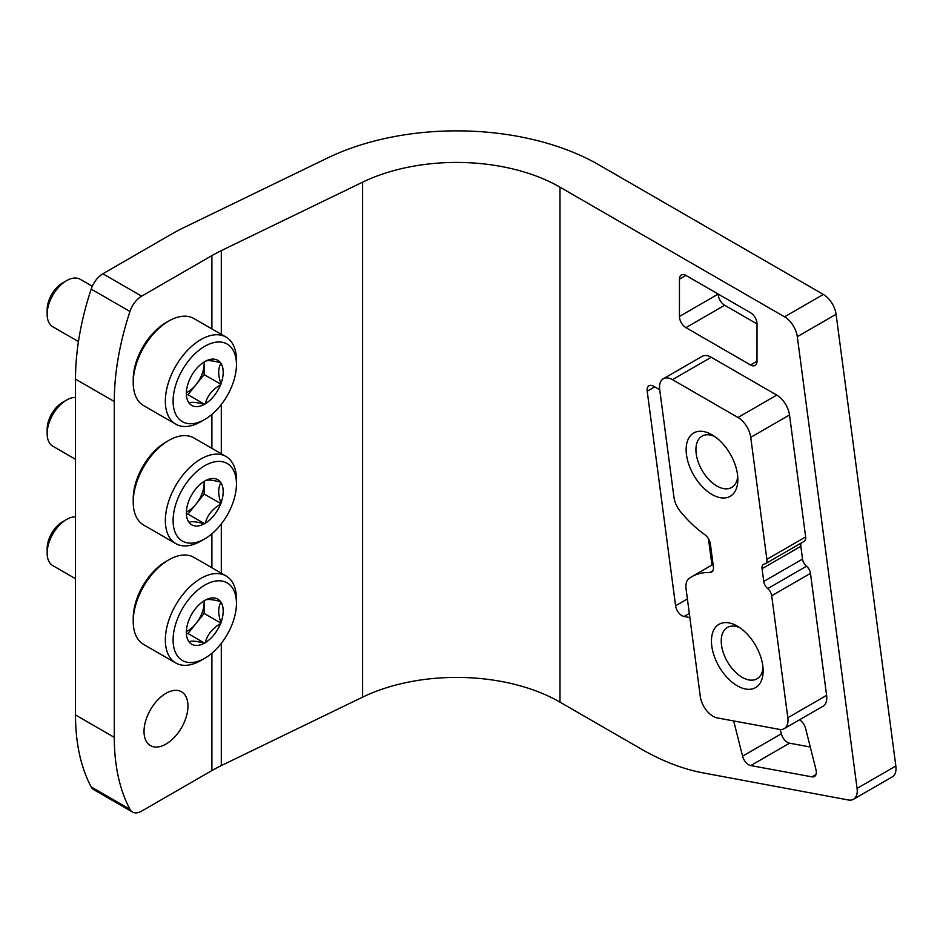 <?xml version="1.0" encoding="UTF-8"?>
<svg xmlns="http://www.w3.org/2000/svg" width="943" height="943" viewBox="0 0 943 943"><rect width="100%" height="100%" fill="white"/><g stroke="black" fill="none" stroke-linecap="round" stroke-linejoin="round"><path stroke-width="1.41" d="M75.499 379.133L75.499 714.971A233.086 134.566 120 0 0 91.176 786.91A18.282 10.55 120 0 0 93.734 789.645L132.503 812.029A18.282 10.55 120 0 0 141.65 811.121L211.892 770.572A146.248 84.434 0 0 1 221.299 765.598L362.572 697.16A146.248 84.434 0 0 1 559.989 702.134L640.792 748.789A274.213 158.318 -120 0 0 702.959 772.859L848.464 799.994A18.282 10.55 -120 0 0 853.462 799.299A18.282 10.55 -120 0 0 857.069 788.395L797.306 336.675A18.282 10.55 -120 0 0 784.552 316.824L823.333 294.428L598.911 164.86A201.095 116.095 0 0 0 327.457 158.023L184.357 227.357A201.095 116.095 0 0 0 171.414 234.194L102.87 273.765A18.282 10.55 120 0 0 91.176 289.1A233.086 134.566 120 0 0 75.499 379.133L114.28 401.518L114.28 737.367A233.086 134.566 120 0 0 129.957 809.306A18.282 10.55 120 0 0 132.503 812.029M114.28 401.518A233.086 134.566 120 0 1 129.957 311.485A18.282 10.55 120 0 1 141.65 296.161L211.892 255.612L211.892 328.918M784.552 316.824L559.989 187.174A146.248 84.434 0 0 0 362.572 182.188L221.299 250.626A146.248 84.434 0 0 0 211.892 255.612M767.72 588.597A7.308 4.22 -120 0 1 763.747 581.454L762.062 568.7A7.308 4.22 -120 0 1 763.512 564.338A7.308 4.22 -120 0 1 764.467 564.02A7.308 4.22 -120 0 0 765.433 563.702L804.202 541.317A7.308 4.22 -120 0 0 805.652 536.944L789.515 414.955A18.282 10.55 -120 0 0 776.761 395.105L711.246 357.267A18.282 10.55 -120 0 0 702.111 356.36L663.33 378.744A18.282 10.55 -120 0 0 659.711 389.648L673.939 497.173A18.282 10.55 -120 0 0 680.363 511.46A91.4 52.773 -120 0 0 704.739 534.61A9.135 5.281 -120 0 1 710.397 544.076L713.38 566.66A9.135 5.281 -120 0 1 711.576 572.118A9.135 5.281 -120 0 1 709.761 572.542A91.4 52.773 -120 0 0 691.596 576.798A91.4 52.773 -120 0 0 689.215 578.33A18.282 10.55 -120 0 0 686.08 588.927L700.295 696.453A18.282 10.55 -120 0 0 717.222 717.906L779.236 729.352A18.282 10.55 -120 0 0 784.211 728.644A18.282 10.55 -120 0 0 787.829 717.741L771.692 595.74A7.308 4.22 -120 0 0 767.72 588.597L806.501 566.213A7.308 4.22 -120 0 1 802.528 559.069L800.843 546.315A7.308 4.22 -120 0 1 801.279 543.003M784.211 728.644L822.991 706.26A18.282 10.55 -120 0 0 826.61 695.356L810.473 573.356A7.308 4.22 -120 0 0 806.501 566.213M659.723 389.754L653.582 386.206A9.135 5.281 -120 0 0 649.008 385.758A9.135 5.281 -120 0 0 647.204 391.215L675.589 605.76A9.135 5.281 -120 0 0 684.04 616.498L689.863 617.571M750.545 312.734L685.915 275.403A9.135 5.281 -120 0 0 681.341 274.943A9.135 5.281 -120 0 0 679.455 279.128L679.443 316.447A9.135 5.281 -120 0 0 685.915 327.645L750.545 364.965A9.135 5.281 -120 0 0 755.119 365.424A9.135 5.281 -120 0 0 757.005 361.24L757.017 323.921A9.135 5.281 -120 0 0 750.545 312.734M733.689 720.947L742.565 756.18A9.135 5.281 -120 0 0 750.769 765.575L811.947 776.855A9.135 5.281 -120 0 0 814.446 776.502A9.135 5.281 -120 0 0 815.99 769.724L805.581 728.385A9.135 5.281 -120 0 0 799.511 719.815M708.464 538.759L711.941 565.057M679.443 316.447L718.224 294.063A9.135 5.281 -120 0 0 724.684 305.249L757.017 323.921M780.262 729.481L781.346 733.784A9.135 5.281 -120 0 0 789.539 743.178L810.273 747.009M853.462 799.299L892.231 776.902A18.282 10.55 -120 0 0 895.85 765.999L836.087 314.29A18.282 10.55 -120 0 0 823.333 294.428M144.02 731.391A31.084 17.941 120 0 0 150.456 745.618A31.084 17.941 120 0 0 181.528 727.678A31.084 17.941 120 0 0 181.528 691.797A31.084 17.941 120 0 0 157.587 700.119A31.084 17.941 120 0 0 144.02 731.391M765.433 563.702A7.308 4.22 -120 0 0 766.871 559.34L750.734 437.34A18.282 10.55 -120 0 0 737.98 417.49L672.465 379.652A18.282 10.55 -120 0 0 663.33 378.744M737.296 685.809A36.565 21.111 -120 0 0 763.146 670.886A36.565 21.111 -120 0 0 737.296 626.105A36.565 21.111 -120 0 0 711.446 641.028A36.565 21.111 -120 0 0 737.296 685.809M711.989 494.474A36.565 21.111 -120 0 0 737.839 479.551A36.565 21.111 -120 0 0 711.989 434.77A36.565 21.111 -120 0 0 686.139 449.705A36.565 21.111 -120 0 0 711.989 494.474M714.57 436.409A29.634 17.104 -120 0 0 702.063 436.137A29.634 17.104 -120 0 0 697.525 459.878A29.634 17.104 -120 0 0 716.88 485.999A29.634 17.104 -120 0 0 731.697 487.46A29.634 17.104 -120 0 0 737.709 476.498M739.878 627.743A29.634 17.104 -120 0 0 727.383 627.46A29.634 17.104 -120 0 0 722.833 651.212A29.634 17.104 -120 0 0 742.2 677.322A29.634 17.104 -120 0 0 757.017 678.795A29.634 17.104 -120 0 0 763.017 667.833M204.772 346.293A44.792 25.862 -60 0 1 236.445 364.576A44.792 25.862 -60 0 1 204.772 419.435A44.792 25.862 -60 0 1 173.099 401.14A44.792 25.862 -60 0 1 204.772 346.293M220.933 384.308L220.933 383.742A26.05 15.041 -60 0 0 220.933 363.314L220.509 362.725A26.05 15.041 -60 0 0 205.197 361.358L204.348 361.841A26.05 15.041 -60 0 0 189.036 380.889L188.612 381.974A26.05 15.041 -60 0 0 186.349 393.49A26.05 15.041 -60 0 0 188.612 402.402L189.036 403.003A26.05 15.041 -60 0 0 204.348 404.37L205.197 403.887A26.05 15.041 -60 0 0 220.509 384.827L220.933 384.308L204.124 374.595L187.963 394.704L204.772 404.406M220.933 363.314C217.986 368.407 217.986 375.22 220.933 383.742M220.509 384.827C212.481 389.435 207.377 395.789 205.197 403.887M204.348 404.37C196.321 402.213 191.217 401.753 189.036 403.003M205.197 361.358C207.319 360.096 212.423 360.556 220.509 362.725M204.772 419.435L200.894 421.662A50.274 29.021 -60 0 1 175.752 424.161L143.631 405.608A50.274 29.021 -60 0 1 133.222 382.599L133.222 379.392A46.348 26.758 -60 0 1 165.992 322.636L168.773 321.021A50.274 29.021 -60 0 1 193.904 318.534L226.025 337.087A50.274 29.021 -60 0 1 236.445 360.096L236.445 364.576M78.458 341.59L52.832 326.797A27.418 15.831 -60 0 1 47.15 314.243A27.418 15.831 -60 0 1 66.54 280.66A27.418 15.831 -60 0 1 80.249 279.305L92.284 286.248M47.15 314.243L47.15 309.669A21.819 12.601 -60 0 1 62.58 282.947L66.54 280.66M133.222 382.599A50.274 29.021 -60 0 1 168.773 321.033A50.274 29.021 -60 0 1 168.773 321.021L165.992 322.636M175.752 424.161A50.274 29.021 -60 0 1 168.054 383.872A50.274 29.021 -60 0 1 200.894 339.574A50.274 29.021 -60 0 1 226.025 337.087M204.124 361.971L204.124 374.595M187.963 394.704L186.643 394.587M204.042 362.029A22.856 13.19 -60 0 1 204.124 363.833A22.856 13.19 -60 0 1 196.05 384.65A22.856 13.19 -60 0 1 187.963 391.816A22.856 13.19 -60 0 1 186.419 392.618M204.772 465.701A44.792 25.862 -60 0 1 236.445 483.983A44.792 25.862 -60 0 1 204.772 538.842A44.792 25.862 -60 0 1 173.099 520.56A44.792 25.862 -60 0 1 204.772 465.701M220.933 503.715L220.933 503.149A26.05 15.041 -60 0 0 220.933 482.733L220.509 482.132A26.05 15.041 -60 0 0 205.197 480.765L204.348 481.248A26.05 15.041 -60 0 0 189.036 500.309L188.612 501.393A26.05 15.041 -60 0 0 186.349 512.909A26.05 15.041 -60 0 0 188.612 521.809L189.036 522.41A26.05 15.041 -60 0 0 204.348 523.778L205.197 523.294A26.05 15.041 -60 0 0 220.509 504.234L220.933 503.715L204.124 494.014L187.963 514.112L204.772 523.813M220.933 482.733C217.986 487.814 217.986 494.627 220.933 503.149M220.509 504.234C212.481 508.855 207.377 515.196 205.197 523.294M204.348 523.778C196.321 521.62 191.217 521.161 189.036 522.41M205.197 480.765C207.319 479.515 212.423 479.975 220.509 482.132M204.772 538.842L200.894 541.082A50.274 29.021 -60 0 1 175.752 543.569L143.631 525.027A50.274 29.021 -60 0 1 133.222 502.006L133.222 498.8A46.348 26.758 -60 0 1 165.992 442.043L168.773 440.44A50.274 29.021 -60 0 1 193.904 437.953L226.025 456.495A50.274 29.021 -60 0 1 236.445 479.504L236.445 483.983M75.499 459.3L52.832 446.216A27.418 15.831 -60 0 1 47.15 433.662A27.418 15.831 -60 0 1 66.54 400.08A27.418 15.831 -60 0 1 75.499 397.439M47.15 433.662L47.15 429.089A21.819 12.601 -60 0 1 62.58 402.366L66.54 400.08M133.222 502.006A50.274 29.021 -60 0 1 168.773 440.44L165.992 442.043M175.752 543.569A50.274 29.021 -60 0 1 168.054 503.291A50.274 29.021 -60 0 1 200.894 458.982A50.274 29.021 -60 0 1 226.025 456.495M204.124 481.39L204.124 494.014M187.963 514.112L186.643 513.994M204.042 481.437A22.856 13.19 -60 0 1 204.124 483.24A22.856 13.19 -60 0 1 196.05 504.069A22.856 13.19 -60 0 1 187.963 511.224A22.856 13.19 -60 0 1 186.419 512.037M204.772 585.108A44.792 25.862 -60 0 1 236.445 603.402A44.792 25.862 -60 0 1 204.772 658.249A44.792 25.862 -60 0 1 173.099 639.967A44.792 25.862 -60 0 1 204.772 585.108M220.933 623.123L220.933 622.569A26.05 15.041 -60 0 0 220.933 602.141L220.509 601.54A26.05 15.041 -60 0 0 205.197 600.172L204.348 600.656A26.05 15.041 -60 0 0 189.036 619.716L188.612 620.8A26.05 15.041 -60 0 0 186.349 632.317A26.05 15.041 -60 0 0 188.612 641.228L189.036 641.818A26.05 15.041 -60 0 0 204.348 643.185L205.197 642.702A26.05 15.041 -60 0 0 220.509 623.653L220.933 623.123L204.124 613.421L187.963 633.531L204.772 643.232M220.933 602.141C217.986 607.233 217.986 614.034 220.933 622.569M220.509 623.653C212.481 628.262 207.377 634.615 205.197 642.702M204.348 643.185C196.321 641.028 191.217 640.58 189.036 641.818M205.197 600.172C207.319 598.923 212.423 599.383 220.509 601.54M204.772 658.249L200.894 660.489A50.274 29.021 -60 0 1 175.752 662.988L143.631 644.434A50.274 29.021 -60 0 1 133.222 621.425L133.222 618.219A46.348 26.758 -60 0 1 165.992 561.45L168.773 559.847A50.274 29.021 -60 0 1 193.904 557.36L226.025 575.902A50.274 29.021 -60 0 1 236.445 598.923L236.445 603.402M75.499 578.719L52.832 565.623A27.418 15.831 -60 0 1 47.15 553.069A27.418 15.831 -60 0 1 66.54 519.487A27.418 15.831 -60 0 1 75.499 516.847M47.15 553.069L47.15 548.496A21.819 12.601 -60 0 1 62.58 521.774L66.54 519.487M133.222 621.425A50.274 29.021 -60 0 1 168.773 559.847L165.992 561.45M175.752 662.988A50.274 29.021 -60 0 1 168.054 622.698A50.274 29.021 -60 0 1 200.894 578.401A50.274 29.021 -60 0 1 226.025 575.902M204.124 600.797L204.124 613.421M187.963 633.531L186.643 633.413M204.042 600.844A22.856 13.19 -60 0 1 204.124 602.648A22.856 13.19 -60 0 1 196.05 623.476A22.856 13.19 -60 0 1 187.963 630.643A22.856 13.19 -60 0 1 186.419 631.445M114.28 737.367L75.499 714.971M141.65 296.161L102.87 273.765M221.299 250.626L221.299 334.352M221.299 404.512L221.299 453.76M221.299 523.931L221.299 573.179M221.299 643.338L221.299 765.598M362.572 182.188L362.572 697.16M559.989 187.174L559.989 702.134M211.892 414.378L211.892 448.326M211.892 533.797L211.892 567.745M211.892 653.204L211.892 770.572M797.306 336.675L836.087 314.29M857.069 788.395L895.85 765.999M129.957 311.485L91.176 289.1M129.957 809.306L91.176 786.91M742.565 756.18L781.346 733.784M750.769 765.575L789.539 743.178M811.947 776.855L815.99 774.533M679.455 279.128L685.915 275.403M685.915 327.645L724.684 305.249M750.545 364.965L757.005 361.24M647.204 391.215L654.725 386.866M675.589 605.76L687.4 598.946M684.04 616.498L689.321 613.445M709.761 572.542L712.861 570.763M672.465 379.652L711.246 357.267M737.98 417.49L776.761 395.105M787.829 717.741L826.61 695.356M771.692 595.74L810.473 573.356M763.747 581.454L802.528 559.069M762.062 568.7L800.843 546.315M766.871 559.34L805.652 536.944M750.734 437.34L789.515 414.955M691.596 576.798L713.085 564.397"/></g></svg>
